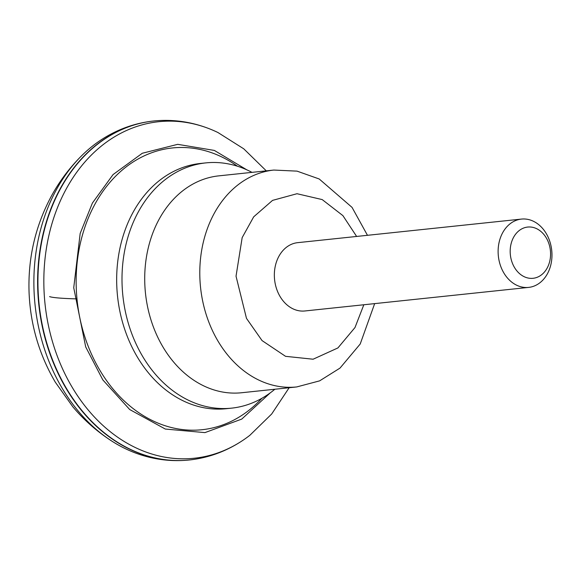 <?xml version="1.0" encoding="UTF-8"?>
<svg xmlns="http://www.w3.org/2000/svg" width="581" height="581" viewBox="0 0 581 581"><rect width="100%" height="100%" fill="white"/><g stroke="black" fill="none" stroke-linecap="round" stroke-linejoin="round"><path stroke-width="0.87" d="M189.261 459.992A170.429 133.172 -96 0 1 189.094 460.007A170.429 133.172 -96 0 1 187.547 460.159C170.444 461.655 153.631 459.469 137.101 453.594A169.383 132.359 -96 0 1 111.966 441.182A169.383 132.359 -96 0 1 34.003 289.737A169.383 132.359 -96 0 1 81.87 155.512A169.383 132.359 -96 0 1 103.861 138.133C118.807 128.946 134.799 123.303 151.83 121.204A170.429 133.172 -96 0 1 153.384 121.03A170.429 133.172 -96 0 1 153.544 121.008M289.149 387.738L271.69 413.992L249.845 435.307A169.202 132.214 -96 0 1 243.221 440.107A169.202 132.214 -96 0 1 43.96 288.706A169.202 132.214 -96 0 1 210.467 129.214A169.202 132.214 -96 0 1 217.948 132.526L243.751 148.816L266.294 170.858M237.426 166.217A141.662 110.695 84 0 0 76.249 287.784A141.662 110.695 84 0 0 144.509 416.33A141.662 110.695 84 0 0 261.878 398.297M273.862 170.059L218.783 175.861A109.039 85.204 84 0 0 208.695 177.721A109.039 85.204 84 0 0 144.792 283.499A109.039 85.204 84 0 0 231.376 393.032A109.039 85.204 84 0 0 241.631 392.741L296.709 386.939A109.039 85.204 -96 0 1 199.871 277.696A109.039 85.204 -96 0 1 273.862 170.059L297.044 171.134L319.201 178.977L352.042 207.381L367.468 235.312M274.842 389.248A123.303 96.344 -96 0 1 231.601 408.145A123.303 96.344 -96 0 1 122.09 284.603A123.303 96.344 -96 0 1 205.761 162.898A123.303 96.344 -96 0 1 251.987 172.368M205.761 162.898L200.43 163.457A123.303 96.344 84 0 0 116.759 285.169A123.303 96.344 84 0 0 226.27 408.704L231.601 408.145M521.447 219.088L297.668 242.662A34.344 26.835 84 0 0 274.37 276.563A34.344 26.835 84 0 0 304.865 310.973L528.645 287.399A34.344 26.835 -96 0 1 498.142 252.989A34.344 26.835 -96 0 1 521.447 219.088A34.344 26.835 -96 0 1 551.95 253.498A34.344 26.835 -96 0 1 528.645 287.399M550.556 252.873A25.76 20.124 -96 0 1 531.274 278.379A25.76 20.124 -96 0 1 510.198 252.488A25.76 20.124 -96 0 1 529.48 226.975A25.76 20.124 -96 0 1 550.556 252.873M187.547 460.159A170.429 133.172 -96 0 1 37.736 289.251A170.429 133.172 -96 0 1 151.83 121.204M76.983 298.888A109.039 6.086 -2 0 1 49.581 296.622M243.221 440.107C227.135 450.907 209.719 457.472 190.975 459.796A170.429 133.172 -96 0 1 189.421 459.97A170.429 133.172 -96 0 1 38.063 289.222A170.429 133.172 -96 0 1 153.711 120.993A170.429 133.172 -96 0 1 155.258 120.841C174.082 119.214 192.485 122.003 210.467 129.214M270.245 392.858L241.754 419.09L204.94 432.613L165.302 429.047L129.701 409.532L102.822 379.901L85.705 346.922L73.736 287.762L80.171 233.446L92.408 203.045L113.048 174.59L142.301 153.261L177.713 144.335L214.338 150.421L246.743 169.79M363.829 304.764L354.998 327.531L337.91 347.939L313.101 359.218L285.547 356.327L262.053 340.589L246.482 318.366L236.031 276.2L242.168 237.614L253.694 216.829L272.554 200.38L297.007 193.72L322.201 199.588L342.906 215.631L356.632 236.452M81.87 155.512C69.437 167.851 59.066 181.759 50.772 197.242C35.201 226.801 27.961 258.378 29.05 291.967C30.277 324.285 39.029 354.352 55.297 382.16L72.85 406.845C84.187 420.259 97.23 431.705 111.966 441.182M374.665 303.616L360.213 344.003L340.001 368.1L319.63 380.86L296.709 386.939"/></g></svg>
